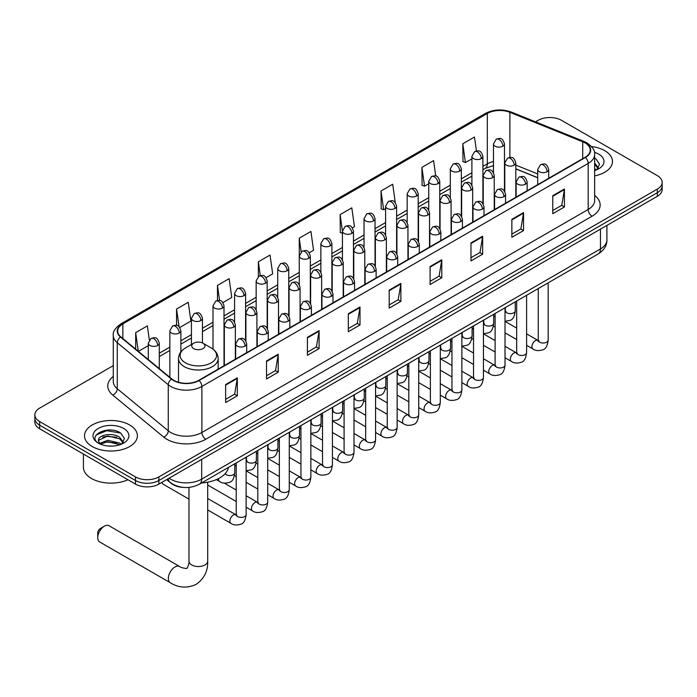 <?xml version="1.0" encoding="UTF-8"?>
<svg xmlns="http://www.w3.org/2000/svg" width="697" height="697" viewBox="0 0 697 697"><rect width="100%" height="100%" fill="white"/><g stroke="black" fill="none" stroke-linecap="round" stroke-linejoin="round"><path stroke-width="1.05" d="M537.701 177.77L515.815 168.918M183.599 487.43A16.519 9.54 180 0 1 171.218 483.387L166.635 479.606M113.28 365.62L39.685 408.111A16.519 9.54 0 0 0 34.85 414.854L34.85 422.042A16.519 9.54 0 0 0 39.685 428.794L135.488 484.101A16.519 9.54 0 0 0 158.855 484.101L657.315 196.319A16.519 9.54 0 0 0 662.15 189.575L662.15 185.977A16.519 9.54 0 0 1 657.315 192.72A16.519 9.54 0 0 0 662.15 185.977L662.15 182.379A16.519 9.54 0 0 0 657.315 175.635L561.512 120.328A16.519 9.54 0 0 0 538.145 120.328L535.514 121.844M34.85 414.854A16.519 9.54 0 0 0 39.685 421.598L135.488 476.905A16.519 9.54 0 0 0 158.855 476.905L158.855 480.503L657.315 192.72L158.855 480.503A16.519 9.54 0 0 1 135.488 480.503A16.519 9.54 0 0 0 158.855 480.503L158.855 484.101M39.685 421.598L39.685 425.196L135.488 480.503L39.685 425.196A16.519 9.54 0 0 1 34.85 418.453A16.519 9.54 0 0 0 39.685 425.196L39.685 428.794M604.743 150.674A26.434 15.264 0 0 0 591.535 146.536A26.434 15.264 0 0 1 604.743 150.674A26.434 15.264 0 0 1 612.48 161.469A26.434 15.264 0 0 0 604.743 150.674M129.642 424.97A26.434 15.264 0 0 0 100.838 421.659A26.434 15.264 0 0 0 84.52 435.764A26.434 15.264 0 0 0 92.257 446.55A26.434 15.264 0 0 0 121.069 449.861A26.434 15.264 0 0 0 137.387 435.764A26.434 15.264 0 0 0 129.642 424.97A26.434 15.264 0 0 0 100.838 421.659A26.434 15.264 0 0 0 84.52 435.764A26.434 15.264 0 0 0 92.257 446.55A26.434 15.264 0 0 0 121.069 449.861A26.434 15.264 0 0 0 137.387 435.764A26.434 15.264 0 0 0 129.642 424.97M585.071 142.92A17.625 10.176 180 0 1 590.237 150.116A17.625 10.176 180 0 1 585.071 157.304L198.767 380.335A17.625 10.176 180 0 1 171.871 378.985L120.869 336.93A17.625 10.176 180 0 1 117.68 331.092A17.625 10.176 180 0 1 122.846 323.896L487.316 113.472A17.625 10.176 180 0 1 509.882 112.33L582.718 141.779A17.625 10.176 180 0 1 585.071 142.92M585.384 142.737A18.061 10.429 0 0 0 582.971 141.569L510.134 112.13A18.061 10.429 0 0 0 487.003 113.297L122.533 323.722A18.061 10.429 0 0 0 120.511 337.078L171.506 379.124A18.061 10.429 0 0 0 199.081 380.518L585.384 157.487A18.061 10.429 0 0 0 585.384 142.737M225.636 384.57L225.636 402.552L237.32 395.809L237.32 377.826L225.636 384.57M225.636 399.364L234.636 394.171L237.276 378.419A4.409 2.544 -120 0 0 237.32 377.826M234.558 394.214L237.32 395.809M266.524 360.959L266.524 378.95L278.208 372.198L278.208 354.215L266.524 360.959M266.524 375.753L275.524 370.56L278.164 354.808A4.409 2.544 -120 0 0 278.208 354.215M275.446 370.604L278.208 372.198M307.412 337.357L307.412 355.339L319.095 348.596L319.095 330.605L307.412 337.357M307.412 352.151L316.412 346.949L319.052 331.206A4.409 2.544 -120 0 0 319.095 330.605M316.333 347.001L319.095 348.596M348.308 313.746L348.308 331.728L359.992 324.985L359.992 307.002L348.308 313.746M348.308 328.54L357.3 323.347L359.94 307.595A4.409 2.544 -120 0 0 359.992 307.002M357.221 323.391L359.992 324.985M552.747 195.709L552.747 213.7L564.431 206.948L564.431 188.965L552.747 195.709M552.747 210.503L561.747 205.31L564.387 189.558A4.409 2.544 -120 0 0 564.431 188.965M561.669 205.354L564.431 206.948M511.859 219.32L511.859 237.302L523.543 230.559L523.543 212.568L511.859 219.32M511.859 234.114L520.859 228.921L523.499 213.169A4.409 2.544 -120 0 0 523.543 212.568M520.781 228.965L523.543 230.559M470.972 242.922L470.972 260.913L482.655 254.17L482.655 236.178L470.972 242.922M470.972 257.716L479.972 252.523L482.612 236.78A4.409 2.544 -120 0 0 482.655 236.178M479.893 252.567L482.655 254.17M430.084 266.533L430.084 284.515L441.767 277.772L441.767 259.789L430.084 266.533M430.084 281.327L439.084 276.134L441.715 260.382A4.409 2.544 -120 0 0 441.767 259.789M439.005 276.178L441.767 277.772M389.196 290.135L389.196 308.126L400.88 301.383L400.88 283.391L389.196 290.135M389.196 304.938L398.196 299.736L400.827 283.993A4.409 2.544 -120 0 0 400.88 283.391M398.118 299.788L400.88 301.383M594.637 175.897A26.434 15.264 0 0 0 612.48 161.469A26.434 15.264 0 0 1 594.637 175.897M158.855 476.905L657.315 189.122A16.519 9.54 0 0 0 662.15 182.379M222.935 302.568L231.779 297.462L229.139 278.669L217.464 285.413L217.464 300.451M179.782 327.485L190.891 321.073L188.251 302.28L176.568 309.024L176.568 325.394M149.341 339.97L147.363 325.882L135.68 332.635L135.68 349.145M352.377 227.841L354.451 226.647L351.811 207.854L340.127 214.598L340.319 232.476M395.277 202.618L392.699 184.243L381.015 190.987L381.207 208.865M435.747 175.993L433.586 160.632L421.903 167.385L422.094 185.263M476.434 150.961L474.474 137.03L462.799 143.774L462.982 161.652M266.08 277.659L272.666 273.86L270.035 255.067L258.352 261.811L258.352 276.543M309.233 252.75L313.554 250.249L310.923 231.456L299.24 238.2L299.301 256.156M299.301 284.672L299.24 256.008M299.24 238.2L301.165 251.905M342.445 233.268L340.127 232.406M340.127 214.598L342.445 231.125M381.015 190.987L383.655 209.78L385.598 208.664M383.655 209.78L381.015 208.795M421.903 167.385L424.543 186.177L428.742 183.747M424.543 186.177L421.903 185.184M462.799 143.774L465.43 162.567L471.895 158.838M465.43 162.567L462.799 161.582M258.352 261.811L260.286 275.611M217.464 285.413L219.572 300.451M176.568 309.024L179.051 326.666M138.398 351.384L148.278 345.668M135.68 332.635L138.302 351.305M594.637 168.674L596.301 169.972M594.637 170.103L595.107 170.416M594.637 162.959L598.427 168.038M594.637 164.387L598.139 168.404M594.637 170.565A17.956 10.368 0 0 0 598.74 168.796A17.956 10.368 0 0 0 598.74 154.142A17.956 10.368 0 0 0 594.436 152.303M596.728 169.798L599.542 164.274L595.987 158.916M594.637 158.245L595.743 158.75M97.711 537.657L97.711 533.161A3.851 2.222 -60 0 1 100.438 528.439L104.332 526.191A9.366 5.402 120 0 0 97.711 537.657A9.366 5.402 120 0 0 99.654 541.944L170.295 582.727A9.366 5.402 -60 0 1 168.857 575.225A9.366 5.402 -60 0 1 174.973 566.975A9.366 5.402 -60 0 1 179.652 566.513C180.723 567.785 187.815 569.074 186.813 568.151C187.118 569.475 189.549 562.688 188.974 561.129A9.366 5.402 180 0 0 191.719 564.953A9.366 5.402 180 0 0 204.962 564.953A9.366 5.402 180 0 0 207.697 561.129C208.098 570.817 204.256 578.562 196.179 584.365C187.118 588.46 178.484 587.919 170.295 582.727M193.67 348.613A6.613 3.816 0 0 0 203.01 348.613A6.613 3.816 0 0 0 203.01 343.22L211.217 347.96A18.209 10.516 0 0 1 211.217 362.832A18.209 10.516 0 0 1 185.463 362.832A18.209 10.516 0 0 1 185.463 347.96C180.976 350.626 178.659 354.163 178.51 358.572A19.83 11.448 0 0 0 184.322 366.666A19.83 11.448 0 0 0 205.929 369.149A19.83 11.448 0 0 0 218.161 358.572C218.022 354.163 215.704 350.626 211.217 347.96L203.01 343.22A6.613 3.816 0 0 0 193.67 343.22A6.613 3.816 0 0 0 193.67 348.613M201.625 482.916A30.293 17.486 0 0 0 228.45 467.426M179.652 566.513L109.011 525.73A9.366 5.402 120 0 0 104.332 526.191L100.438 528.439M188.974 499.122L163.185 484.232A4.957 2.858 -60 0 1 162.567 483.622A4.957 2.858 -60 0 1 162.166 482.185M83.413 454.035L83.413 467.234A27.54 15.9 0 0 0 91.481 478.482A27.54 15.9 0 0 0 127.943 479.745M107.965 445.984L112.121 446.106M99.715 443.344L107.73 440.286L119.753 443.1L121.208 444.268M100.455 444.12L107.73 441.715L120.015 444.712M99.845 443.902L98.556 440.887A12.45 7.188 0 0 0 100.56 444.216M123.325 442.334L119.753 437.394C112.287 431.818 96.909 435.259 98.556 440.887L98.504 440.338M98.582 441.062L98.93 440.138L107.73 436.008L119.753 438.822L123.047 442.7M121.635 444.094L124.449 438.57L120.886 433.212C108.296 424.151 85.905 436.087 98.835 443.405L99.479 443.797M123.648 428.428A17.956 10.368 0 0 0 98.26 428.428A17.956 10.368 0 0 0 98.26 443.092A17.956 10.368 0 0 0 123.648 443.092A17.956 10.368 0 0 0 123.648 428.428M96.212 435.006L106.754 430.685L120.651 433.046M102.799 437.115L106.754 436.392L116.669 437.246M102.799 442.822L106.754 442.107L116.669 442.952M169.057 478.212A22.025 12.72 0 0 0 170.538 479.153A22.025 12.72 0 0 0 201.686 479.153L600.457 248.925A22.025 12.72 0 0 0 606.904 239.934C607.07 245.396 604.16 250.075 598.174 253.969L199.403 484.197A11.013 6.36 60 0 0 201.686 479.153L201.686 459.367M600.457 229.139L600.457 248.925A11.013 6.36 60 0 1 598.174 253.969M168.16 478.726A11.013 7.371 129.5 0 0 170.085 482.307L166.74 479.545M657.315 196.319L657.315 189.122M135.488 484.101L135.488 476.905M594.637 195.43A27.54 15.9 180 0 1 592.084 216.218L205.781 439.249A5.506 3.18 60 0 1 201.886 432.497L588.19 209.466A22.025 12.72 0 0 0 594.637 200.475L594.637 154.429A22.025 12.72 180 0 1 588.19 163.42A5.506 3.18 -120 0 0 585.384 157.487M205.781 439.249A27.54 15.9 180 0 1 166.836 439.249A27.54 15.9 180 0 1 163.751 437.124L112.748 395.068A27.54 15.9 180 0 1 113.28 376.415M170.73 432.497A22.025 12.72 0 0 0 201.886 432.497L201.886 386.452A22.025 12.72 180 0 1 168.265 384.753L117.262 342.706A22.025 12.72 180 0 1 113.28 335.414L113.28 381.459A22.025 12.72 0 0 0 117.262 388.752L168.265 430.798A22.025 12.72 0 0 0 170.73 432.497M594.637 154.429C595.377 150.988 592.842 147.154 587.048 142.92L584.156 141.508A5.506 2.579 112 0 0 582.971 141.569M584.156 141.508L511.319 112.069C502.197 108.837 493.537 109.307 485.339 113.472A5.506 3.18 60 0 1 487.003 113.297M122.533 323.722A5.506 3.18 -120 0 0 120.869 323.896C115.153 328.008 112.618 331.842 113.28 335.414M120.511 337.078A5.506 3.685 129.5 0 0 117.262 342.706L117.262 388.752A5.506 3.685 -50.5 0 1 112.748 395.068M511.319 112.069A5.506 2.579 112 0 0 510.134 112.13M171.506 379.124A5.506 3.685 129.5 0 0 168.265 384.753L168.265 430.798A5.506 3.685 -50.5 0 1 163.751 437.124M199.081 380.518A5.506 3.18 60 0 1 201.886 386.452L588.19 163.42L588.19 209.466A5.506 3.18 60 0 0 592.084 216.218M122.846 323.896L122.846 338.559M582.718 141.779L582.718 158.663M509.882 112.33L509.882 157.435M537.701 173.945L515.815 165.093M505.037 161.321A17.625 10.176 0 0 0 504.48 161.225M493.467 161.53A17.625 10.176 0 0 0 487.316 163.839L482.908 166.383M487.316 113.472L487.316 163.839A9.915 5.724 60 0 1 485.26 168.378L482.908 169.737M471.895 172.743L461.336 178.841M450.314 185.193L439.755 191.292M428.742 197.652L418.183 203.751M407.17 210.111L396.61 216.201M385.598 222.561L375.038 228.66M364.026 235.02L353.466 241.118M342.445 247.479L331.885 253.569M320.873 259.929L310.313 266.027M299.301 272.388L288.741 278.486M277.728 284.838L267.169 290.937M256.156 297.297L245.597 303.395M234.575 309.756L224.016 315.846M213.003 322.206L202.444 328.304M191.431 334.665L180.871 340.763M169.859 347.123L159.299 353.213M389.196 290.71L400.827 283.993M430.084 267.099L441.715 260.382M470.972 243.497L482.612 236.78M511.859 219.886L523.499 213.169M552.747 196.275L564.387 189.558M348.308 314.312L359.94 307.595M307.412 337.923L319.052 331.206M266.524 361.534L278.164 354.808M225.636 385.136L237.276 378.419M547.101 171.723A5.506 3.18 0 0 0 548.722 169.476C546.483 162.41 544.313 163.812 540.454 164.701A5.506 3.18 60 0 1 543.207 164.971A5.506 3.18 -120 0 1 547.101 171.723A5.506 3.18 0 0 1 539.312 171.723A5.506 3.18 0 0 1 537.701 169.476L540.454 164.701M526.592 345.285L532.944 348.953A4.957 2.858 -60 0 1 532.186 344.98A4.957 2.858 -60 0 1 535.418 340.615A4.957 2.858 -60 0 1 535.644 340.493A4.957 2.858 -60 0 1 537.901 340.371L526.592 333.837M538.537 340.868L538.093 341.234L538.258 340.162A4.957 2.858 -0 0 0 539.705 342.192A4.957 2.858 -0 0 0 546.492 342.314A4.957 2.858 -0 0 0 548.164 340.162C547.485 345.921 545.707 349.136 542.824 349.807C538.676 351.07 535.383 350.783 532.944 348.953M525.529 184.174A5.506 3.18 0 0 0 527.141 181.926C524.911 174.86 522.733 176.271 518.882 177.16A5.506 3.18 60 0 1 521.635 177.43A5.506 3.18 -120 0 1 525.529 184.174A5.506 3.18 0 0 1 517.74 184.174A5.506 3.18 0 0 1 516.128 181.926L518.882 177.16M505.02 357.744L511.371 361.412A4.957 2.858 -60 0 1 510.613 357.439A4.957 2.858 -60 0 1 513.846 353.074A4.957 2.858 -60 0 1 514.072 352.952A4.957 2.858 -60 0 1 516.329 352.821L505.02 346.296M516.965 353.327L516.521 353.693L516.677 352.621A4.957 2.858 -0 0 0 518.132 354.642A4.957 2.858 -0 0 0 524.911 354.764A4.957 2.858 -0 0 0 526.592 352.621C525.913 358.38 524.135 361.595 521.243 362.266C517.104 363.52 513.811 363.242 511.371 361.412M503.957 196.632A5.506 3.18 0 0 0 505.569 194.385C503.339 187.319 501.16 188.721 497.309 189.61A5.506 3.18 60 0 1 500.063 189.889A5.506 3.18 -120 0 1 503.957 196.632A5.506 3.18 0 0 1 496.168 196.632A5.506 3.18 0 0 1 494.556 194.385L497.309 189.61M483.448 370.203L489.799 373.862A4.957 2.858 -60 0 1 489.033 369.889A4.957 2.858 -60 0 1 492.274 365.524A4.957 2.858 -60 0 1 492.491 365.411A4.957 2.858 -60 0 1 494.757 365.28L483.448 358.755M495.393 365.777L494.948 366.143L495.105 365.08A4.957 2.858 -0 0 0 496.56 367.101A4.957 2.858 -0 0 0 503.339 367.223A4.957 2.858 -0 0 0 505.02 365.08C504.34 370.83 502.554 374.045 499.671 374.725C495.532 375.979 492.239 375.692 489.799 373.862M482.385 209.083A5.506 3.18 0 0 0 483.997 206.835C481.758 199.778 479.588 201.18 475.737 202.069A5.506 3.18 60 0 1 478.49 202.339A5.506 3.18 -120 0 1 482.385 209.083A5.506 3.18 0 0 1 474.596 209.083A5.506 3.18 0 0 1 472.984 206.835L475.737 202.069M461.867 382.653L468.218 386.321A4.957 2.858 -60 0 1 467.46 382.348A4.957 2.858 -60 0 1 470.702 377.983A4.957 2.858 -60 0 1 470.919 377.861A4.957 2.858 -60 0 1 473.176 377.739L461.867 371.205M473.821 378.236L473.376 378.602L473.533 377.53A4.957 2.858 -0 0 0 474.988 379.551A4.957 2.858 -0 0 0 481.766 379.682A4.957 2.858 -0 0 0 483.448 377.53C482.768 383.289 480.982 386.504 478.098 387.175C473.96 388.438 470.667 388.151 468.218 386.321M460.813 221.541A5.506 3.18 0 0 0 462.425 219.294C460.186 212.228 458.016 213.639 454.165 214.528A5.506 3.18 60 0 1 456.918 214.798A5.506 3.18 -120 0 1 460.813 221.541A5.506 3.18 0 0 1 453.024 221.541A5.506 3.18 0 0 1 451.403 219.294L454.165 214.528M440.295 395.112L446.646 398.78A4.957 2.858 -60 0 1 445.888 394.807A4.957 2.858 -60 0 1 449.129 390.433A4.957 2.858 -60 0 1 449.347 390.32A4.957 2.858 -60 0 1 451.604 390.189L440.295 383.664M452.24 390.695L451.795 391.061L451.961 389.989A4.957 2.858 -0 0 0 453.407 392.01A4.957 2.858 -0 0 0 460.194 392.132A4.957 2.858 -0 0 0 461.867 389.989C461.196 395.739 459.41 398.954 456.526 399.634C452.379 400.888 449.086 400.609 446.646 398.78M439.232 234A5.506 3.18 0 0 0 440.844 231.752C438.613 224.687 436.444 226.089 432.584 226.978A5.506 3.18 60 0 1 435.337 227.257A5.506 3.18 -120 0 1 439.232 234A5.506 3.18 0 0 1 431.443 234A5.506 3.18 0 0 1 429.831 231.752L432.584 226.978M418.723 407.562L425.074 411.23A4.957 2.858 -60 0 1 424.316 407.257A4.957 2.858 -60 0 1 427.549 402.892A4.957 2.858 -60 0 1 427.775 402.77A4.957 2.858 -60 0 1 430.032 402.648L418.723 396.123M430.668 403.145L430.223 403.511L430.38 402.439A4.957 2.858 -0 0 0 431.835 404.469A4.957 2.858 -0 0 0 438.622 404.591A4.957 2.858 -0 0 0 440.295 402.439C439.615 408.198 437.838 411.413 434.954 412.084C430.807 413.347 427.514 413.06 425.074 411.23M417.66 246.45A5.506 3.18 0 0 0 419.272 244.203C417.041 237.137 414.863 238.548 411.012 239.437A5.506 3.18 60 0 1 413.765 239.707A5.506 3.18 -120 0 1 417.66 246.45A5.506 3.18 0 0 1 409.871 246.45A5.506 3.18 0 0 1 408.259 244.203L411.012 239.437M397.151 420.021L403.502 423.689A4.957 2.858 -60 0 1 402.744 419.716A4.957 2.858 -60 0 1 405.976 415.351A4.957 2.858 -60 0 1 406.203 415.229A4.957 2.858 -60 0 1 408.459 415.098L397.151 408.573M409.095 415.604L408.651 415.97L408.808 414.898A4.957 2.858 -0 0 0 410.263 416.919A4.957 2.858 -0 0 0 417.041 417.041A4.957 2.858 -0 0 0 418.723 414.898C418.043 420.657 416.266 423.872 413.373 424.543C409.235 425.806 405.942 425.518 403.502 423.689M396.088 258.909A5.506 3.18 0 0 0 397.699 256.662C395.469 249.596 393.291 251.007 389.44 251.887A5.506 3.18 60 0 1 392.193 252.166A5.506 3.18 -120 0 1 396.088 258.909A5.506 3.18 0 0 1 388.299 258.909A5.506 3.18 0 0 1 386.687 256.662L389.44 251.887M375.578 432.48L381.93 436.139A4.957 2.858 -60 0 1 381.163 432.175A4.957 2.858 -60 0 1 384.404 427.801A4.957 2.858 -60 0 1 384.622 427.688A4.957 2.858 -60 0 1 386.879 427.557L375.578 421.032M387.523 428.054L387.079 428.428L387.236 427.357A4.957 2.858 -0 0 0 388.691 429.378A4.957 2.858 -0 0 0 395.469 429.5A4.957 2.858 -0 0 0 397.151 427.357C396.471 433.107 394.685 436.322 391.801 437.002C387.663 438.256 384.369 437.977 381.93 436.139M374.516 271.368A5.506 3.18 0 0 0 376.127 269.12C373.888 262.055 371.719 263.457 367.868 264.346A5.506 3.18 60 0 1 370.621 264.616A5.506 3.18 -120 0 1 374.516 271.368A5.506 3.18 0 0 1 366.727 271.368A5.506 3.18 0 0 1 365.115 269.12L367.868 264.346M353.998 444.93L360.349 448.598A4.957 2.858 -60 0 1 359.591 444.625A4.957 2.858 -60 0 1 362.832 440.26A4.957 2.858 -60 0 1 363.05 440.138A4.957 2.858 -60 0 1 365.306 440.016L353.998 433.482M365.942 440.513L365.507 440.879L365.664 439.807A4.957 2.858 -0 0 0 367.119 441.837A4.957 2.858 -0 0 0 373.897 441.959A4.957 2.858 -0 0 0 375.578 439.807C374.899 445.566 373.113 448.781 370.229 449.452C366.091 450.715 362.797 450.428 360.349 448.598M352.943 283.818A5.506 3.18 0 0 0 354.555 281.571C352.316 274.505 350.147 275.916 346.296 276.805A5.506 3.18 60 0 1 349.049 277.075A5.506 3.18 -120 0 1 352.943 283.818A5.506 3.18 0 0 1 345.154 283.818A5.506 3.18 0 0 1 343.534 281.571L346.296 276.805M332.425 457.389L338.777 461.057A4.957 2.858 -60 0 1 338.019 457.084A4.957 2.858 -60 0 1 341.26 452.719A4.957 2.858 -60 0 1 341.478 452.597A4.957 2.858 -60 0 1 343.734 452.466L332.425 445.941M344.37 452.972L343.926 453.338L344.091 452.266A4.957 2.858 -0 0 0 345.538 454.287A4.957 2.858 -0 0 0 352.325 454.409A4.957 2.858 -0 0 0 353.998 452.266C353.318 458.025 351.541 461.24 348.657 461.911C344.51 463.165 341.216 462.886 338.777 461.057M331.363 296.277A5.506 3.18 0 0 0 332.974 294.029C330.744 286.964 328.575 288.366 324.715 289.255A5.506 3.18 60 0 1 327.468 289.534A5.506 3.18 -120 0 1 331.363 296.277A5.506 3.18 0 0 1 323.574 296.277A5.506 3.18 0 0 1 321.962 294.029L324.715 289.255M310.853 469.848L317.205 473.507A4.957 2.858 -60 0 1 316.447 469.534A4.957 2.858 -60 0 1 319.679 465.169A4.957 2.858 -60 0 1 319.906 465.047A4.957 2.858 -60 0 1 322.162 464.925L310.853 458.399M322.798 465.422L322.354 465.788L322.511 464.725A4.957 2.858 -0 0 0 323.966 466.746A4.957 2.858 -0 0 0 330.753 466.868A4.957 2.858 -0 0 0 332.425 464.725C331.746 470.475 329.969 473.69 327.085 474.369C322.938 475.624 319.644 475.337 317.205 473.507M309.79 308.727A5.506 3.18 0 0 0 311.402 306.48C309.172 299.422 306.994 300.825 303.143 301.714A5.506 3.18 60 0 1 305.896 301.984A5.506 3.18 -120 0 1 309.79 308.727A5.506 3.18 0 0 1 302.001 308.727A5.506 3.18 0 0 1 300.39 306.48L303.143 301.714M289.281 482.298L295.633 485.966A4.957 2.858 -60 0 1 294.875 481.993A4.957 2.858 -60 0 1 298.107 477.628A4.957 2.858 -60 0 1 298.325 477.506A4.957 2.858 -60 0 1 300.59 477.384L289.281 470.85M301.226 477.881L300.782 478.247L300.938 477.175A4.957 2.858 -0 0 0 302.393 479.196A4.957 2.858 -0 0 0 309.172 479.327A4.957 2.858 -0 0 0 310.853 477.175C310.174 482.934 308.388 486.149 305.504 486.82C301.365 488.083 298.072 487.795 295.633 485.966M288.218 321.186A5.506 3.18 0 0 0 289.83 318.938C287.6 311.873 285.422 313.284 281.571 314.173A5.506 3.18 60 0 1 284.324 314.443A5.506 3.18 -120 0 1 288.218 321.186A5.506 3.18 0 0 1 280.429 321.186A5.506 3.18 0 0 1 278.817 318.938L281.571 314.173M267.709 494.757L274.06 498.425A4.957 2.858 -60 0 1 273.294 494.452A4.957 2.858 -60 0 1 276.535 490.078A4.957 2.858 -60 0 1 276.753 489.965A4.957 2.858 -60 0 1 279.009 489.834L267.709 483.309M279.654 490.339L279.209 490.705L279.366 489.634A4.957 2.858 -0 0 0 280.821 491.655A4.957 2.858 -0 0 0 287.6 491.777A4.957 2.858 -0 0 0 289.281 489.634C288.602 495.384 286.815 498.599 283.932 499.279C279.793 500.533 276.5 500.254 274.06 498.425M266.646 333.645A5.506 3.18 0 0 0 268.258 331.397C266.019 324.332 263.849 325.734 259.998 326.623A5.506 3.18 60 0 1 262.752 326.902A5.506 3.18 -120 0 1 266.646 333.645A5.506 3.18 0 0 1 258.857 333.645A5.506 3.18 0 0 1 257.245 331.397L259.998 326.623M246.128 507.207L252.48 510.875A4.957 2.858 -60 0 1 251.722 506.902A4.957 2.858 -60 0 1 254.963 502.537A4.957 2.858 -60 0 1 255.18 502.415A4.957 2.858 -60 0 1 257.437 502.293L246.128 495.767M258.073 502.79L257.637 503.156L257.794 502.084A4.957 2.858 -0 0 0 259.24 504.114A4.957 2.858 -0 0 0 266.027 504.236A4.957 2.858 -0 0 0 267.709 502.084C267.029 507.843 265.243 511.058 262.36 511.729C258.212 512.992 254.928 512.704 252.48 510.875M245.074 346.095A5.506 3.18 0 0 0 246.686 343.848C244.447 336.782 242.277 338.193 238.426 339.082A5.506 3.18 60 0 1 241.179 339.352A5.506 3.18 -120 0 1 245.074 346.095A5.506 3.18 0 0 1 237.285 346.095A5.506 3.18 0 0 1 235.664 343.848L238.426 339.082M207.697 509.934L230.907 523.334A4.957 2.858 -60 0 1 230.149 519.361A4.957 2.858 -60 0 1 233.39 514.996A4.957 2.858 -60 0 1 233.608 514.874A4.957 2.858 -60 0 1 235.865 514.743L207.697 498.486M236.501 515.249L236.056 515.614L236.222 514.543A4.957 2.858 -0 0 0 237.668 516.564A4.957 2.858 -0 0 0 244.455 516.686A4.957 2.858 -0 0 0 246.128 514.543C245.449 520.302 243.671 523.517 240.787 524.188C236.64 525.451 233.347 525.163 230.907 523.334M514.194 165.18A5.506 3.18 0 0 0 515.815 162.932C513.576 155.867 511.406 157.269 507.547 158.158A5.506 3.18 60 0 1 510.309 158.428A5.506 3.18 -120 0 1 514.194 165.18A5.506 3.18 0 0 1 506.414 165.18A5.506 3.18 0 0 1 504.794 162.932L507.547 158.158M505.63 311.481L505.186 311.847L505.351 310.775A4.957 2.858 -0 0 0 506.797 312.805A4.957 2.858 -0 0 0 513.584 312.927A4.957 2.858 -0 0 0 515.257 310.775C514.578 316.534 512.8 319.749 509.916 320.42L505.02 321.247M492.622 177.63A5.506 3.18 0 0 0 494.234 175.383C492.004 168.317 489.834 169.728 485.975 170.617A5.506 3.18 60 0 1 488.728 170.887A5.506 3.18 -120 0 1 492.622 177.63A5.506 3.18 0 0 1 484.833 177.63A5.506 3.18 0 0 1 483.221 175.383L485.975 170.617M484.058 323.939L483.613 324.305L483.77 323.234A4.957 2.858 -0 0 0 485.225 325.255A4.957 2.858 -0 0 0 492.012 325.377A4.957 2.858 -0 0 0 493.685 323.234C493.006 328.993 491.228 332.208 488.336 332.878L483.448 333.697M471.05 190.089A5.506 3.18 0 0 0 472.662 187.841C470.431 180.776 468.253 182.187 464.402 183.067A5.506 3.18 60 0 1 467.156 183.346A5.506 3.18 -120 0 1 471.05 190.089A5.506 3.18 0 0 1 463.261 190.089A5.506 3.18 0 0 1 461.649 187.841L464.402 183.067M462.486 336.398L462.041 336.764L462.198 335.693A4.957 2.858 -0 0 0 463.653 337.714A4.957 2.858 -0 0 0 470.431 337.836A4.957 2.858 -0 0 0 472.113 335.693C471.433 341.443 469.647 344.658 466.763 345.337L461.867 346.156M449.478 202.548A5.506 3.18 0 0 0 451.09 200.292C448.859 193.235 446.681 194.637 442.83 195.526A5.506 3.18 60 0 1 445.583 195.796A5.506 3.18 -120 0 1 449.478 202.548A5.506 3.18 0 0 1 441.689 202.548A5.506 3.18 0 0 1 440.077 200.292L442.83 195.526M440.913 348.848L440.469 349.214L440.626 348.143A4.957 2.858 -0 0 0 442.081 350.173A4.957 2.858 -0 0 0 448.859 350.295A4.957 2.858 -0 0 0 450.541 348.143C449.861 353.902 448.075 357.117 445.191 357.788L440.295 358.615M427.906 214.998A5.506 3.18 0 0 0 429.518 212.751C427.278 205.685 425.109 207.096 421.258 207.985A5.506 3.18 60 0 1 424.011 208.255A5.506 3.18 -120 0 1 427.906 214.998A5.506 3.18 0 0 1 420.117 214.998A5.506 3.18 0 0 1 418.505 212.751L421.258 207.985M419.333 361.307L418.897 361.673L419.054 360.602A4.957 2.858 -0 0 0 420.5 362.623A4.957 2.858 -0 0 0 427.287 362.745A4.957 2.858 -0 0 0 428.969 360.602C428.289 366.361 426.503 369.576 423.619 370.246L418.723 371.065M406.325 227.457A5.506 3.18 0 0 0 407.945 225.209C405.706 218.144 403.537 219.546 399.677 220.435A5.506 3.18 60 0 1 402.439 220.714A5.506 3.18 -120 0 1 406.325 227.457A5.506 3.18 0 0 1 398.545 227.457A5.506 3.18 0 0 1 396.924 225.209L399.677 220.435M397.76 373.758L397.316 374.123L397.482 373.061A4.957 2.858 -0 0 0 398.928 375.082A4.957 2.858 -0 0 0 405.715 375.204A4.957 2.858 -0 0 0 407.388 373.061C406.708 378.811 404.931 382.026 402.047 382.705L397.151 383.524M384.753 239.907A5.506 3.18 0 0 0 386.365 237.66C384.134 230.602 381.965 232.005 378.105 232.894A5.506 3.18 60 0 1 380.858 233.164A5.506 3.18 -120 0 1 384.753 239.907A5.506 3.18 0 0 1 376.964 239.907A5.506 3.18 0 0 1 375.352 237.66L378.105 232.894M376.188 386.216L375.744 386.582L375.901 385.511A4.957 2.858 -0 0 0 377.356 387.532A4.957 2.858 -0 0 0 384.143 387.663A4.957 2.858 -0 0 0 385.816 385.511C385.136 391.27 383.359 394.485 380.466 395.155L375.578 395.983M363.181 252.366A5.506 3.18 0 0 0 364.792 250.118C362.562 243.053 360.384 244.464 356.533 245.353A5.506 3.18 60 0 1 359.286 245.623A5.506 3.18 -120 0 1 363.181 252.366A5.506 3.18 0 0 1 355.392 252.366A5.506 3.18 0 0 1 353.78 250.118L356.533 245.353M354.616 398.675L354.172 399.041L354.329 397.97A4.957 2.858 -0 0 0 355.784 399.991A4.957 2.858 -0 0 0 362.562 400.113A4.957 2.858 -0 0 0 364.243 397.97C363.564 403.72 361.778 406.935 358.894 407.614L353.998 408.433M341.608 264.825A5.506 3.18 0 0 0 343.22 262.577C340.981 255.511 338.812 256.914 334.961 257.803A5.506 3.18 60 0 1 337.714 258.073A5.506 3.18 -120 0 1 341.608 264.825A5.506 3.18 0 0 1 333.819 264.825A5.506 3.18 0 0 1 332.208 262.577L334.961 257.803M333.044 411.125L332.6 411.491L332.757 410.42A4.957 2.858 -0 0 0 334.212 412.45A4.957 2.858 -0 0 0 340.99 412.572A4.957 2.858 -0 0 0 342.671 410.42C341.992 416.179 340.206 419.394 337.322 420.064L332.425 420.892M320.036 277.275A5.506 3.18 0 0 0 321.648 275.027C319.409 267.962 317.24 269.373 313.389 270.262A5.506 3.18 60 0 1 316.142 270.532A5.506 3.18 -120 0 1 320.036 277.275A5.506 3.18 0 0 1 312.247 277.275A5.506 3.18 0 0 1 310.635 275.027L313.389 270.262M311.463 423.584L311.028 423.95L311.184 422.879A4.957 2.858 -0 0 0 312.631 424.9A4.957 2.858 -0 0 0 319.418 425.022A4.957 2.858 -0 0 0 321.099 422.879C320.42 428.638 318.634 431.852 315.75 432.523L310.853 433.342M298.455 289.734A5.506 3.18 0 0 0 300.076 287.486C297.837 280.421 295.667 281.823 291.808 282.712A5.506 3.18 60 0 1 294.561 282.991A5.506 3.18 -120 0 1 298.455 289.734A5.506 3.18 0 0 1 290.675 289.734A5.506 3.18 0 0 1 289.055 287.486L291.808 282.712M289.891 436.043L289.447 436.409L289.612 435.337A4.957 2.858 -0 0 0 291.058 437.359A4.957 2.858 -0 0 0 297.846 437.481A4.957 2.858 -0 0 0 299.518 435.337C298.839 441.088 297.061 444.303 294.178 444.982L289.281 445.801M276.883 302.184A5.506 3.18 0 0 0 278.495 299.937C276.265 292.879 274.095 294.282 270.236 295.171A5.506 3.18 60 0 1 272.989 295.441A5.506 3.18 -120 0 1 276.883 302.184A5.506 3.18 0 0 1 269.094 302.184A5.506 3.18 0 0 1 267.482 299.937L270.236 295.171M268.319 448.493L267.875 448.859L268.031 447.788A4.957 2.858 -0 0 0 269.486 449.818A4.957 2.858 -0 0 0 276.273 449.94A4.957 2.858 -0 0 0 277.946 447.788C277.267 453.547 275.489 456.762 272.597 457.432L267.709 458.26M255.311 314.643A5.506 3.18 0 0 0 256.923 312.395C254.693 305.33 252.514 306.741 248.663 307.63A5.506 3.18 60 0 1 251.417 307.9A5.506 3.18 -120 0 1 255.311 314.643A5.506 3.18 0 0 1 247.522 314.643A5.506 3.18 0 0 1 245.91 312.395L248.663 307.63M246.747 460.952L246.302 461.318L246.459 460.247A4.957 2.858 -0 0 0 247.914 462.268A4.957 2.858 -0 0 0 254.693 462.39A4.957 2.858 -0 0 0 256.374 460.247C255.694 466.005 253.908 469.22 251.025 469.891L246.128 470.71M233.739 327.102A5.506 3.18 0 0 0 235.351 324.854C233.112 317.788 230.942 319.191 227.091 320.08A5.506 3.18 60 0 1 229.844 320.359A5.506 3.18 -120 0 1 233.739 327.102A5.506 3.18 0 0 1 225.95 327.102A5.506 3.18 0 0 1 224.338 324.854L227.091 320.08M225.166 473.646A4.957 2.858 -0 0 0 226.342 474.727A4.957 2.858 -0 0 0 233.12 474.849A4.957 2.858 -0 0 0 234.802 472.705C234.122 478.456 232.336 481.671 229.452 482.35C225.314 483.605 222.021 483.317 219.572 481.488A4.957 2.858 -60 0 1 218.553 479.222A4.957 2.858 -60 0 1 218.597 478.534M502.868 146.178A5.506 3.18 0 0 0 504.48 143.93C502.241 136.865 500.071 138.276 496.22 139.165A5.506 3.18 60 0 1 498.974 139.435A5.506 3.18 -120 0 1 502.868 146.178A5.506 3.18 0 0 1 495.079 146.178A5.506 3.18 0 0 1 493.467 143.93L496.22 139.165M481.296 158.637A5.506 3.18 0 0 0 482.908 156.389C480.669 149.324 478.499 150.726 474.648 151.615A5.506 3.18 60 0 1 477.401 151.894A5.506 3.18 -120 0 1 481.296 158.637A5.506 3.18 0 0 1 473.507 158.637A5.506 3.18 0 0 1 471.895 156.389L474.648 151.615M459.715 171.087A5.506 3.18 0 0 0 461.336 168.84C459.096 161.774 456.927 163.185 453.067 164.074A5.506 3.18 60 0 1 455.821 164.344A5.506 3.18 -120 0 1 459.715 171.087A5.506 3.18 0 0 1 451.926 171.087A5.506 3.18 0 0 1 450.314 168.84L453.067 164.074M438.143 183.546A5.506 3.18 0 0 0 439.755 181.298C437.524 174.233 435.346 175.644 431.495 176.524A5.506 3.18 60 0 1 434.248 176.803A5.506 3.18 -120 0 1 438.143 183.546A5.506 3.18 0 0 1 430.354 183.546A5.506 3.18 0 0 1 428.742 181.298L431.495 176.524M416.571 196.005A5.506 3.18 0 0 0 418.183 193.757C415.952 186.691 413.774 188.094 409.923 188.983A5.506 3.18 60 0 1 412.676 189.253A5.506 3.18 -120 0 1 416.571 196.005A5.506 3.18 0 0 1 408.782 196.005A5.506 3.18 0 0 1 407.17 193.757L409.923 188.983M394.999 208.455A5.506 3.18 0 0 0 396.61 206.207C394.371 199.142 392.202 200.553 388.351 201.442A5.506 3.18 60 0 1 391.104 201.712A5.506 3.18 -120 0 1 394.999 208.455A5.506 3.18 0 0 1 387.21 208.455A5.506 3.18 0 0 1 385.598 206.207L388.351 201.442M373.426 220.914A5.506 3.18 0 0 0 375.038 218.666C372.799 211.6 370.63 213.003 366.779 213.892A5.506 3.18 60 0 1 369.532 214.171A5.506 3.18 -120 0 1 373.426 220.914A5.506 3.18 0 0 1 365.637 220.914A5.506 3.18 0 0 1 364.026 218.666L366.779 213.892M351.846 233.364A5.506 3.18 0 0 0 353.466 231.116C351.227 224.059 349.058 225.462 345.198 226.351A5.506 3.18 60 0 1 347.951 226.621A5.506 3.18 -120 0 1 351.846 233.364A5.506 3.18 0 0 1 344.057 233.364A5.506 3.18 0 0 1 342.445 231.116L345.198 226.351M330.273 245.823A5.506 3.18 0 0 0 331.885 243.575C329.655 236.51 327.477 237.921 323.626 238.81A5.506 3.18 60 0 1 326.379 239.08A5.506 3.18 -120 0 1 330.273 245.823A5.506 3.18 0 0 1 322.484 245.823A5.506 3.18 0 0 1 320.873 243.575L323.626 238.81M308.701 258.282A5.506 3.18 0 0 0 310.313 256.034C308.083 248.968 305.905 250.371 302.054 251.26A5.506 3.18 60 0 1 304.807 251.539A5.506 3.18 -120 0 1 308.701 258.282A5.506 3.18 0 0 1 300.912 258.282A5.506 3.18 0 0 1 299.301 256.034L302.054 251.26M287.129 270.732A5.506 3.18 0 0 0 288.741 268.484C286.502 261.419 284.332 262.83 280.482 263.719A5.506 3.18 60 0 1 283.235 263.989A5.506 3.18 -120 0 1 287.129 270.732A5.506 3.18 0 0 1 279.34 270.732A5.506 3.18 0 0 1 277.728 268.484L280.482 263.719M265.557 283.191A5.506 3.18 0 0 0 267.169 280.943C264.93 273.877 262.76 275.289 258.909 276.169A5.506 3.18 60 0 1 261.663 276.448A5.506 3.18 -120 0 1 265.557 283.191A5.506 3.18 0 0 1 257.768 283.191A5.506 3.18 0 0 1 256.156 280.943L258.909 276.169M243.976 295.65A5.506 3.18 0 0 0 245.597 293.393C243.358 286.336 241.188 287.739 237.328 288.628A5.506 3.18 60 0 1 240.082 288.898A5.506 3.18 -120 0 1 243.976 295.65A5.506 3.18 0 0 1 236.187 295.65A5.506 3.18 0 0 1 234.575 293.393L237.328 288.628M222.404 308.1A5.506 3.18 0 0 0 224.016 305.852C221.785 298.786 219.607 300.198 215.756 301.087A5.506 3.18 60 0 1 218.51 301.357A5.506 3.18 -120 0 1 222.404 308.1A5.506 3.18 0 0 1 214.615 308.1A5.506 3.18 0 0 1 213.003 305.852L215.756 301.087M200.832 320.559A5.506 3.18 0 0 0 202.444 318.311C200.213 311.245 198.035 312.648 194.184 313.537A5.506 3.18 60 0 1 196.937 313.816A5.506 3.18 -120 0 1 200.832 320.559A5.506 3.18 0 0 1 193.043 320.559A5.506 3.18 0 0 1 191.431 318.311L194.184 313.537M179.26 333.009A5.506 3.18 0 0 0 180.871 330.761C178.632 323.704 176.463 325.107 172.612 325.996A5.506 3.18 60 0 1 175.365 326.266A5.506 3.18 -120 0 1 179.26 333.009A5.506 3.18 0 0 1 171.471 333.009A5.506 3.18 0 0 1 169.859 330.761L172.612 325.996M157.688 345.468A5.506 3.18 0 0 0 159.299 343.22C157.06 336.154 154.891 337.566 151.04 338.454A5.506 3.18 60 0 1 153.793 338.725A5.506 3.18 -120 0 1 157.688 345.468A5.506 3.18 0 0 1 149.899 345.468A5.506 3.18 0 0 1 148.278 343.22L151.04 338.454M199.403 484.197C190.542 488.649 181.682 488.649 172.812 484.197L170.085 482.307M606.904 239.934L606.904 225.419M485.339 113.472L120.869 323.896M493.467 165.59L485.26 168.378M471.895 176.097L461.336 182.187M450.314 188.547L439.755 194.646M428.742 201.006L418.183 207.105M407.17 213.465L396.61 219.555M385.598 225.915L375.038 232.014M364.026 238.374L353.466 244.473M342.445 250.824L331.885 256.923M320.873 263.283L310.313 269.382M299.301 275.742L288.741 281.832M277.728 288.192L267.169 294.291M256.156 300.651L245.597 306.75M234.575 313.11L224.016 319.2M213.003 325.56L202.444 331.659M191.431 338.019L180.871 344.109M169.859 350.469L159.299 356.568M537.701 177.648L515.815 168.796M207.697 482.158L207.697 561.129M218.161 369.14L218.161 358.572M178.51 382.27L178.51 358.572M193.67 343.22L185.463 347.96M188.974 487.395L188.974 561.129M538.903 340.763L537.901 340.371M548.164 282.843L548.164 340.162M548.722 178.301L548.722 169.476M516.677 339.561L505.02 332.835M495.105 327.111L493.389 326.118M538.258 288.567L538.258 340.162M537.701 184.653L537.701 169.476M516.677 328.121L505.02 321.387M517.331 353.222L516.329 352.821M526.592 295.293L526.592 352.621M527.141 190.751L527.141 181.926M495.105 352.02L483.448 345.285M473.533 339.561L471.817 338.576M516.677 301.017L516.677 352.621M516.128 197.112L516.128 181.926M495.105 340.572L483.448 333.837M495.759 365.681L494.757 365.28M505.02 307.752L505.02 365.08M505.569 203.21L505.569 194.385M473.533 364.479L461.867 357.744M451.961 352.02L450.245 351.027M495.105 313.476L495.105 365.08M494.556 209.57L494.556 194.385M473.533 353.03L461.867 346.296M474.187 378.131L473.176 377.739M483.448 320.211L483.448 377.53M483.997 215.661L483.997 206.835M451.961 376.929L440.295 370.203M430.38 364.479L428.672 363.486M473.533 325.935L473.533 377.53M472.984 222.021L472.984 206.835M451.961 365.481L440.295 358.755M452.614 390.59L451.604 390.189M461.867 332.661L461.867 389.989M462.425 228.119L462.425 219.294M430.38 389.388L418.723 382.653M408.808 376.929L407.092 375.944M451.961 338.385L451.961 389.989M451.403 234.48L451.403 219.294M430.38 377.94L418.723 371.205M431.034 403.04L430.032 402.648M440.295 345.12L440.295 402.439M440.844 240.578L440.844 231.752M408.808 401.838L397.151 395.112M387.236 389.388L385.519 388.395M430.38 350.844L430.38 402.439M429.831 246.938L429.831 231.752M408.808 390.398L397.151 383.664M409.461 415.499L408.459 415.098M418.723 357.578L418.723 414.898M419.272 253.028L419.272 244.203M387.236 414.297L375.578 407.562M365.664 401.838L363.947 400.853M408.808 363.294L408.808 414.898M408.259 259.389L408.259 244.203M387.236 402.849L375.578 396.123M387.889 427.958L386.879 427.557M397.151 370.029L397.151 427.357M397.699 265.487L397.699 256.662M365.664 426.756L353.998 420.021M344.091 414.297L342.375 413.304M387.236 375.753L387.236 427.357M386.687 271.847L386.687 256.662M365.664 415.307L353.998 408.573M366.317 440.408L365.306 440.016M375.578 382.487L375.578 439.807M376.127 277.946L376.127 269.12M344.091 439.206L332.425 432.48M322.511 426.756L320.803 425.762M365.664 388.212L365.664 439.807M365.115 284.298L365.115 269.12M344.091 427.766L332.425 421.032M344.745 452.867L343.734 452.466M353.998 394.938L353.998 452.266M354.555 290.396L354.555 281.571M322.511 451.665L310.853 444.93M300.938 439.206L299.222 438.221M344.091 400.662L344.091 452.266M343.534 296.756L343.534 281.571M322.511 440.216L310.853 433.482M323.164 465.326L322.162 464.925M332.425 407.397L332.425 464.725M332.974 302.855L332.974 294.029M300.938 464.124L289.281 457.389M279.366 451.665L277.65 450.671M322.511 413.121L322.511 464.725M321.962 309.215L321.962 294.029M300.938 452.675L289.281 445.941M301.592 477.776L300.59 477.384M310.853 419.855L310.853 477.175M311.402 315.305L311.402 306.48M279.366 476.574L267.709 469.848M257.794 464.124L256.078 463.13M300.938 425.579L300.938 477.175M300.39 321.665L300.39 306.48M279.366 465.126L267.709 458.399M280.02 490.235L279.009 489.834M289.281 432.306L289.281 489.634M289.83 327.764L289.83 318.938M257.794 489.033L246.128 482.298M236.222 476.574L234.506 475.589M279.366 438.03L279.366 489.634M278.817 334.124L278.817 318.938M257.794 477.584L246.128 470.85M258.448 502.685L257.437 502.293M267.709 444.764L267.709 502.084M268.258 340.223L268.258 331.397M236.222 501.483L207.697 485.025M257.794 450.489L257.794 502.084M257.245 346.583L257.245 331.397M236.222 490.043L224.26 483.134M236.875 515.144L235.865 514.743M246.128 457.223L246.128 514.543M246.686 352.673L246.686 343.848M236.222 462.939L236.222 514.543M235.664 359.033L235.664 343.848M161.809 482.394L162.567 483.622M506.005 311.385L504.994 310.984M515.257 301.836L515.257 310.775M515.815 197.295L515.815 162.932M505.351 307.56L505.351 310.775M495.105 316.726L493.685 315.898M504.794 191.57L504.794 162.932M484.424 323.835L483.422 323.443M493.685 314.295L493.685 323.234M494.234 209.753L494.234 175.383M483.77 320.019L483.77 323.234M473.533 329.176L472.113 328.357M483.221 204.021L483.221 175.383M462.852 336.294L461.85 335.893M472.113 326.754L472.113 335.693M472.662 222.204L472.662 187.841M462.198 332.478L462.198 335.693M451.961 341.635L450.541 340.816M461.649 216.479L461.649 187.841M441.279 348.744L440.269 348.352M450.541 339.204L450.541 348.143M451.09 234.662L451.09 200.292M440.626 344.928L440.626 348.143M430.38 354.085L428.969 353.266M440.077 228.938L440.077 200.292M419.707 361.203L418.697 360.802M428.969 351.663L428.969 360.602M429.518 247.121L429.518 212.751M419.054 357.387L419.054 360.602M408.808 366.544L407.388 365.725M418.505 241.389L418.505 212.751M398.135 373.662L397.124 373.261M407.388 364.122L407.388 373.061M407.945 259.572L407.945 225.209M397.482 369.837L397.482 373.061M387.236 379.002L385.816 378.183M396.924 253.847L396.924 225.209M376.554 386.112L375.552 385.72M385.816 376.572L385.816 385.511M386.365 272.03L386.365 237.66M375.901 382.296L375.901 385.511M365.664 391.453L364.243 390.634M375.352 266.306L375.352 237.66M354.982 398.571L353.98 398.17M364.243 389.031L364.243 397.97M364.792 284.481L364.792 250.118M354.329 394.755L354.329 397.97M344.091 403.911L342.671 403.093M353.78 278.756L353.78 250.118M333.41 411.03L332.399 410.629M342.671 401.481L342.671 410.42M343.22 296.939L343.22 262.577M332.757 407.205L332.757 410.42M322.511 416.362L321.099 415.543M332.208 291.215L332.208 262.577M311.838 423.48L310.827 423.088M321.099 413.94L321.099 422.879M321.648 309.398L321.648 275.027M311.184 419.664L311.184 422.879M300.938 428.821L299.518 428.002M310.635 303.665L310.635 275.027M290.266 435.939L289.255 435.538M299.518 426.398L299.518 435.337M300.076 321.848L300.076 287.486M289.612 432.123L289.612 435.337M279.366 441.279L277.946 440.46M289.055 316.124L289.055 287.486M268.685 448.389L267.683 447.997M277.946 438.849L277.946 447.788M278.495 334.307L278.495 299.937M268.031 444.573L268.031 447.788M257.794 453.73L256.374 452.911M267.482 328.583L267.482 299.937M247.113 460.848L246.111 460.447M256.374 451.308L256.374 460.247M256.923 346.766L256.923 312.395M246.459 457.032L246.459 460.247M236.222 466.188L234.802 465.369M245.91 341.033L245.91 312.395M234.802 463.758L234.802 472.705M235.351 359.216L235.351 324.854M219.572 481.488L216.314 479.606M224.338 365.577L224.338 324.854M504.48 191.091L504.48 143.93M493.467 172.568L493.467 143.93M482.908 203.55L482.908 156.389M471.895 185.027L471.895 156.389M461.336 216L461.336 168.84M450.314 197.486L450.314 168.84M439.755 228.459L439.755 181.298M428.742 209.936L428.742 181.298M418.183 240.918L418.183 193.757M407.17 222.395L407.17 193.757M396.61 253.368L396.61 206.207M385.598 234.845L385.598 206.207M375.038 265.827L375.038 218.666M364.026 247.304L364.026 218.666M353.466 278.286L353.466 231.116M342.445 259.763L342.445 231.116M331.885 290.736L331.885 243.575M320.873 272.213L320.873 243.575M310.313 303.195L310.313 256.034M288.741 315.645L288.741 268.484M277.728 297.131L277.728 268.484M267.169 328.104L267.169 280.943M256.156 309.581L256.156 280.943M245.597 340.563L245.597 293.393M234.575 322.04L234.575 293.393M224.016 365.211L224.016 305.852M213.003 349.136L213.003 305.852M202.444 342.924L202.444 318.311M191.431 344.51L191.431 318.311M180.871 351.88L180.871 330.761M169.859 377.321L169.859 330.761M159.299 368.617L159.299 343.22M148.278 359.53L148.278 343.22"/></g></svg>
